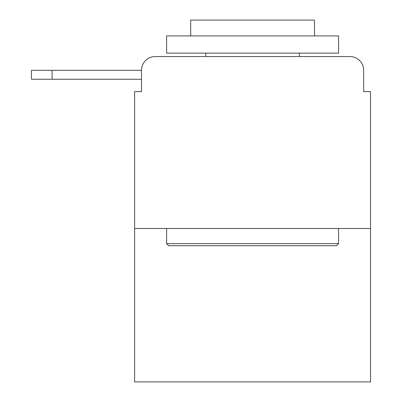 <?xml version="1.0" encoding="UTF-8"?>
<svg xmlns="http://www.w3.org/2000/svg" width="402" height="402" viewBox="0 0 402 402"><rect width="100%" height="100%" fill="white"/><g stroke="black" fill="none" stroke-linecap="round" stroke-linejoin="round"><path stroke-width="0.6" d="M370.549 228.512L134.625 228.512L134.625 381.9L370.549 381.9L370.549 91.636L363.674 91.636L363.674 70.31A13.758 13.758 0 0 0 349.916 56.556L155.257 56.556A13.758 13.758 0 0 0 141.504 70.31L141.504 91.636L141.504 79.254L31.451 79.254L31.451 70.31L72.717 70.31M134.625 228.512L134.625 91.636L141.504 91.636M155.257 56.556L198.935 56.556M306.239 56.556L349.916 56.556M363.674 91.636L363.674 70.31M336.504 245.707L168.674 245.707L166.609 243.647L338.564 243.647L336.504 245.707M166.609 35.919L338.564 35.919L338.564 53.114L166.609 53.114L166.609 35.919M314.495 35.919L314.495 20.1L190.684 20.1L190.684 35.919M166.609 228.512L166.609 243.647M338.564 228.512L338.564 243.647M205.814 53.114L205.814 56.556M299.359 53.114L299.359 56.556M52.084 79.254L52.084 70.31L141.504 70.31"/></g></svg>
